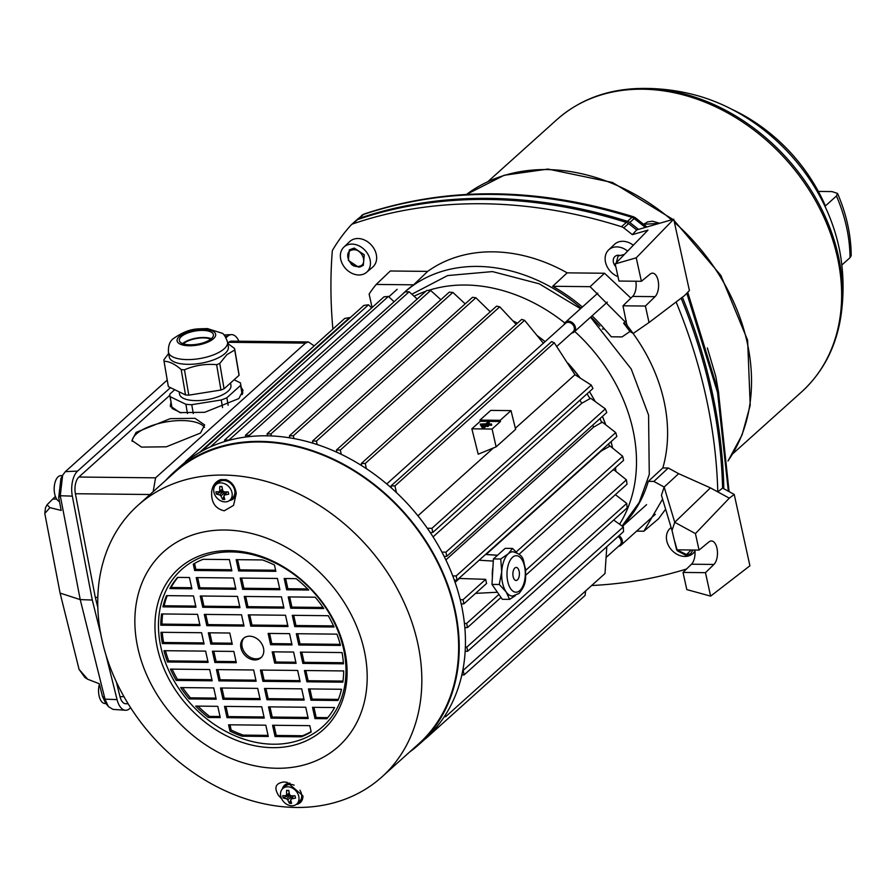 <?xml version="1.0" encoding="UTF-8"?>
<svg xmlns="http://www.w3.org/2000/svg" width="896" height="896" viewBox="0 0 896 896"><rect width="100%" height="100%" fill="white"/><g stroke="black" fill="none" stroke-linecap="round" stroke-linejoin="round"><path stroke-width="1.34" d="M616.034 263.67L618.094 256.032L624.4 254.43M622.843 256.032L616.37 262.696M211.478 338.576A17.27 6.698 170.3 0 1 192.83 344.736A17.27 6.698 170.3 0 1 179.334 340.502A17.27 6.698 170.3 0 1 181.261 336.616A17.27 6.698 170.3 0 1 199.92 330.467A17.27 6.698 170.3 0 1 213.405 334.701A17.27 6.698 170.3 0 1 211.478 338.576M168.426 352.106L169.232 356.843A29.982 11.614 -9.7 0 0 192.64 364.213A29.982 11.614 -9.7 0 0 225.008 353.517A29.982 11.614 -9.7 0 0 228.346 346.786L227.539 342.048A29.982 11.614 170.3 0 1 224.202 348.779A29.982 11.614 170.3 0 1 191.834 359.475A29.982 11.614 170.3 0 1 168.426 352.106C168.134 345.363 169.971 340.738 173.914 338.218C190.042 327.365 197.21 329.134 207.379 328.574L222.085 333.222C223.664 333.547 225.478 336.493 227.539 342.048M234.73 349.978L226.89 354.659L219.755 363.44L224.067 388.797L239.042 375.334A35.851 13.888 -9.7 0 0 238.974 374.237L234.662 348.88A35.851 13.888 170.3 0 1 234.73 349.978L239.042 375.334M227.786 343.47L234.584 348.533A35.851 13.888 170.3 0 1 234.662 348.88M182.627 343.594A17.27 6.698 170.3 0 1 211.322 338.71M168.235 385.918A35.851 13.888 -9.7 0 0 168.28 386.266A35.851 13.888 -9.7 0 0 168.358 386.624L185.528 394.946A35.851 13.888 -9.7 0 0 188.787 395.158L220.942 390.029A35.851 13.888 -9.7 0 0 224.067 388.797M185.528 394.946L181.205 369.589C175.056 364.123 169.333 361.346 164.035 361.256A35.851 13.888 170.3 0 1 163.968 360.909A35.851 13.888 170.3 0 1 163.89 359.811L168.65 353.438M220.942 390.029L216.63 364.672C205.498 363.664 194.779 365.378 184.475 369.802L188.787 395.158M164.035 361.256L168.358 386.624M184.475 369.802A35.851 13.888 170.3 0 1 181.205 369.589M219.755 363.44A35.851 13.888 170.3 0 1 216.63 364.672M517.451 579.891A6.518 3.27 -89.4 0 1 515.984 580.474A6.518 3.27 -89.4 0 1 512.926 575.221A6.518 3.27 -89.4 0 1 514.842 568.019A6.518 3.27 -89.4 0 1 516.118 567.448A6.518 3.27 -89.4 0 1 519.344 572.499A6.518 3.27 -89.4 0 1 517.451 579.891M500.73 559.014L508.323 553.75A22.165 11.122 -89.4 0 1 512.994 551.757C525.526 555.453 522.749 561.008 525.571 569.061C525.403 578.402 527.184 583.598 519.03 593.454L512.534 596.086A22.165 11.122 -89.4 0 1 506.162 591.954L499.274 584.483L491.971 584.405L502.286 599.301L509.6 599.379L506.162 591.954A22.165 11.122 -89.4 0 1 501.715 571.782L500.73 559.014L493.416 558.936L491.971 584.405M499.274 584.483L501.715 571.782A22.165 11.122 -89.4 0 1 508.323 553.75L512.501 548.43L505.187 548.352L493.416 558.936M512.501 548.43L516.813 552.686M515.323 595.65L509.6 599.379M179.155 391.854L179.536 394.106A26.074 10.102 -9.7 0 0 199.886 400.512A26.074 10.102 -9.7 0 0 228.043 391.216A26.074 10.102 -9.7 0 0 230.944 385.358L230.541 382.984M210.784 339.147A16.296 6.317 -9.7 0 0 183.333 343.784A16.296 6.317 -9.7 0 0 183.277 343.829M174.72 389.704L169.87 394.061A35.851 13.888 -9.7 0 0 169.893 395.752A35.851 13.888 -9.7 0 0 170.128 396.659L185.886 404.298A35.851 13.888 -9.7 0 0 191.766 404.678L221.256 399.974A35.851 13.888 -9.7 0 0 226.867 397.757L240.61 385.403A35.851 13.888 -9.7 0 0 240.587 383.723A35.851 13.888 -9.7 0 0 240.352 382.816L234.102 379.781M240.61 385.403L242.178 394.621M226.867 397.757L228.144 405.25M221.256 399.974L222.544 407.579M191.766 404.678L193.267 413.526M185.886 404.298L187.454 413.526M170.128 396.659L172.144 408.509L181.093 412.843M169.893 395.752L171.909 407.602A35.851 13.888 -9.7 0 0 172.144 408.509M354.234 248.091L364.269 254.766L363.294 265.35L360.091 266.93L358.411 267.086L348.376 260.422L349.35 249.827L354.234 248.091M359.016 266.302C368.771 264.891 361.782 247.52 352.43 249.95C342.664 251.395 349.698 268.755 359.016 266.302M615.81 471.307L615.541 467.566M612.618 448.101L611.094 441.638M574.717 331.43A157.226 123.558 48.1 0 1 632.912 429.621A157.226 123.558 48.1 0 1 619.573 524.205M605.808 424.838L602.437 416.416A156.453 122.954 -131.9 0 1 605.786 424.816M595.202 401.486L589.49 391.63M580.138 377.91L568.12 363.283M545.126 341.622L537.544 335.843M512.893 320.813A156.453 122.954 -131.9 0 1 517.44 323.198L512.859 320.779M490.683 311.427L489.418 311.002A156.453 122.954 -131.9 0 1 490.672 311.438M414.053 296.218A157.226 123.558 48.1 0 1 425.779 291.301M428.355 290.438A157.226 123.558 48.1 0 1 564.782 322.963M590.554 317.206L631.221 369.006L648.57 415.061L649.275 474.499L639.195 502.477L622.093 525.997M411.846 294.213L447.619 275.565L492.453 271.589L539.246 283.819L580.53 308.683M615.787 266.638A7.818 6.149 48.1 0 1 614.947 256.502A7.818 6.149 48.1 0 1 618.61 255.203A7.818 6.149 48.1 0 1 619.002 255.214M358.792 274.982A16.946 13.317 48.1 0 1 342.586 264.309A16.946 13.317 48.1 0 1 343.862 247.139A16.946 13.317 48.1 0 1 352.005 244.115A16.946 13.317 48.1 0 1 368.402 255.114A16.946 13.317 48.1 0 1 366.509 272.35A16.946 13.317 48.1 0 1 358.792 274.982M366.509 272.35L372.658 267.131A17.181 13.496 -131.9 0 0 374.573 249.67A17.181 13.496 -131.9 0 0 357.963 238.515A17.181 13.496 -131.9 0 0 349.698 241.584L343.862 247.139M617.994 276.64A16.946 13.317 48.1 0 1 606.11 264.275A16.946 13.317 48.1 0 1 608.63 249.917A16.946 13.317 48.1 0 1 616.784 246.893A16.946 13.317 48.1 0 1 627.637 251.093M633.326 245.235A17.181 13.496 -131.9 0 0 622.731 241.293A17.181 13.496 -131.9 0 0 614.477 244.362L608.63 249.917M694.96 550.883A16.946 13.317 48.1 0 1 692.552 553.806A16.946 13.317 48.1 0 1 677.622 554.602A16.946 13.317 48.1 0 1 666.781 540.859A16.946 13.317 48.1 0 1 669.906 528.606A16.946 13.317 48.1 0 1 671.149 527.587M676.11 301.974A521.506 409.83 48.1 0 1 706.003 396.794A521.506 409.83 48.1 0 1 717.774 491.882L729.299 498.165L695.43 533.59L699.059 550.077L708.96 541.901A12.387 6.216 -89.4 0 1 711.39 540.949A12.387 6.216 -89.4 0 1 716.968 548.206A12.387 6.216 -89.4 0 1 713.922 564.446L705.466 572.667L710.629 596.142L686.795 589.579L683.021 572.432L691.477 564.211A12.387 6.216 90.6 0 0 694.87 550.043M681.117 298.178A521.506 409.83 48.1 0 1 710.808 392.482A521.506 409.83 48.1 0 1 722.59 488.085L734.227 494.435L749.907 565.779L710.629 596.142M354.435 266.168A7.818 6.149 48.1 0 1 351.165 264.006M332.886 329.078A521.506 409.83 48.1 0 1 332.226 251.765A6.518 5.118 48.1 0 1 332.853 249.693A243.018 190.982 48.1 0 1 351.042 225.042A6.518 5.118 48.1 0 1 351.333 224.739L356.126 220.438A6.518 5.118 -131.9 0 1 357.56 219.598A521.506 409.83 48.1 0 1 626.315 222.421A6.518 5.118 -131.9 0 1 628.544 223.586A243.018 190.982 48.1 0 1 636.642 229.936L673.714 219.206L689.405 290.55L684.723 295.445L649.029 322.526L645.4 306.04L655.043 296.654A12.387 6.216 90.6 0 0 658.47 282.766A12.387 6.216 90.6 0 0 652.523 273.157A12.387 6.216 90.6 0 0 650.093 274.12L641.402 281.288L636.238 257.824L673.714 219.206M636.642 229.936L632.341 234.662L647.987 230.126L615.194 263.917L636.238 257.824M351.333 224.739A6.518 5.118 48.1 0 1 352.766 223.91A521.506 409.83 48.1 0 1 621.51 226.722A6.518 5.118 48.1 0 1 623.739 227.898A243.018 190.982 48.1 0 1 632.341 234.662M686.582 568.971A521.506 409.83 48.1 0 1 591.629 585.525M734.227 494.435L729.299 498.165M722.59 488.085L717.774 491.882L710.427 487.872L674.733 522.301L672.022 530.477L676.626 549.842L699.059 550.077M630.874 298.11L604.554 273.246L567.179 272.854A157.102 123.458 -131.9 0 0 427.683 271.387L390.298 270.995L376.208 284.435A182.526 143.438 -131.9 0 0 369.118 294.045L372.086 307.552M662.592 499.117L643.854 531.216L658.538 518.784L665.627 509.208M615.194 263.917L618.957 281.053L641.402 281.288M655.043 296.654L632.61 296.419A12.387 6.216 90.6 0 0 635.846 281.232M632.61 296.419L622.966 305.805L645.4 306.04M649.029 322.526L633.203 333.435L626.886 325.17L622.966 305.805M683.021 572.432L705.466 572.667M695.43 533.59L674.733 522.301L664.16 487.043L661.438 495.264L672.022 530.477M710.427 487.872L678.642 473.659L668.259 468.003L662.838 467.936A156.453 122.954 -131.9 0 0 632.957 333.29M643.854 531.216L636.619 531.138M627.155 324.878L623.594 323.165L629.955 331.475L622.082 336.907L611.251 336.784A156.453 122.954 -131.9 0 0 604.408 328.91L602.37 329.09M625.106 522.794A156.453 122.954 -131.9 0 0 648.301 481.365L662.838 467.936M599.782 326.166A156.453 122.954 -131.9 0 0 590.856 316.926M581.157 308.123A156.453 122.954 -131.9 0 0 402.058 294.571L403.222 293.462A156.498 122.987 48.1 0 1 413.616 284.827L427.683 271.387M567.179 272.854L552.675 286.283A156.498 122.987 48.1 0 1 582.378 307.014M592.088 315.829A156.498 122.987 48.1 0 1 604.408 328.91M413.616 284.827L376.208 284.435M552.675 286.283L590.094 286.675L604.554 273.246M590.094 286.675L625.218 321.955L626.293 320.925M623.594 323.165L625.218 321.955M629.955 331.475L633.203 333.435M678.642 473.659L664.16 487.043L653.856 481.432L668.259 468.003M648.301 481.365L653.856 481.432M637.414 88.536A182.358 143.315 48.1 0 1 637.426 88.536A182.358 143.315 48.1 0 1 838.398 256.155A182.358 143.315 48.1 0 1 841.064 315.157L841.064 315.157C836.416 346.494 823.211 372.12 801.472 392.022L801.472 392.022A183.053 143.853 -131.9 0 0 837.469 257.533A183.053 143.853 -131.9 0 0 642.477 89.197A183.053 143.853 -131.9 0 0 556.774 119.717L488.006 181.518M637.493 88.536A198.688 198.688 0 0 1 693.605 94.618A170.386 133.896 48.1 0 1 838.768 246.4A170.386 133.896 48.1 0 1 841.008 258.642A198.688 198.688 0 0 1 841.075 315.067M841.826 265.037L850.035 257.667L851.2 255.662C851.032 234.808 846.474 214.066 837.525 193.435L832.003 191.576L818.362 191.43M850.035 257.667C849.845 237.149 845.32 216.586 836.472 195.989L825.406 205.923A154.37 121.307 -131.9 0 0 731.55 109.166M836.472 195.989L837.525 193.435M645.355 227.416L634.178 218.523L635.454 217.806L646.934 226.957M356.731 219.99A243.018 190.982 48.1 0 1 357.034 219.643A6.518 5.118 48.1 0 1 357.336 219.352A6.518 5.118 48.1 0 1 358.758 218.523L364.011 214.054C447.754 186.178 537.578 187.085 633.483 216.787L631.949 217.347C536.054 187.701 446.477 186.771 363.205 214.536A6.518 5.118 -131.9 0 0 361.771 215.365L361.771 215.365A6.518 5.118 -131.9 0 0 361.48 215.656M682.371 297.226A521.506 409.83 48.1 0 1 723.822 488.757M358.758 218.523A521.506 409.83 48.1 0 1 627.514 221.334A6.518 5.118 48.1 0 1 629.742 222.51A243.018 190.982 48.1 0 1 638.501 229.398M296.318 807.464A182.526 143.438 48.1 0 1 120.758 690.771A182.526 143.438 48.1 0 1 137.782 505.501A182.526 143.438 48.1 0 1 223.238 475.07A182.526 143.438 48.1 0 1 398.81 591.763A182.526 143.438 48.1 0 1 381.786 777.034A182.526 143.438 48.1 0 1 296.318 807.464M381.786 777.034L418.6 743.949A182.526 143.438 -131.9 0 0 435.624 558.678A182.526 143.438 -131.9 0 0 260.064 441.986A182.526 143.438 -131.9 0 0 174.597 472.416L137.782 505.501M277.211 768.275A130.838 102.827 48.1 0 1 137.838 647.954A130.838 102.827 48.1 0 1 224.829 530.006A130.838 102.827 48.1 0 1 364.213 650.328A130.838 102.827 48.1 0 1 277.211 768.275M224.28 510.798C215.219 508.726 211.03 502.286 211.691 491.478C212.621 485.363 215.645 481.41 220.752 479.618A178.237 140.067 -131.9 0 1 223.373 479.629A178.237 140.067 -131.9 0 1 226.005 479.674C231.28 481.566 234.595 485.587 235.95 491.736L236.242 493.606L233.565 505.366L224.28 510.798M281.702 798.896L278.51 795.379C273.773 787.662 275.576 783.194 283.898 781.973L287.123 782.342L302.77 795.637L302.994 796.902L297.36 804.216A178.237 140.067 48.1 0 1 296.542 804.227M165.57 480.525A183.176 143.954 48.1 0 1 174.16 471.934A183.176 143.954 48.1 0 1 259.93 441.392A183.176 143.954 48.1 0 1 436.117 558.499A183.176 143.954 48.1 0 1 419.037 744.43A183.176 143.954 48.1 0 1 409.573 752.058M419.037 744.43L425.253 738.842A183.176 143.954 -131.9 0 0 442.344 552.91A183.176 143.954 -131.9 0 0 266.146 435.803A183.176 143.954 -131.9 0 0 180.387 466.346L174.16 471.934M282.341 788.995A11.738 9.218 48.1 0 1 290.002 783.182M236.062 492.33A11.738 9.218 48.1 0 1 229.421 500.562M282.789 788.536A10.427 8.198 48.1 0 1 287.683 786.8A10.427 8.198 48.1 0 1 297.707 793.464A10.427 8.198 48.1 0 1 296.733 804.059A10.427 8.198 48.1 0 1 291.85 805.795A10.427 8.198 48.1 0 1 281.826 799.12A10.427 8.198 48.1 0 1 282.789 788.536L285.488 786.117A10.427 8.198 48.1 0 1 290.371 784.37A10.427 8.198 48.1 0 1 294.123 785.187M229.365 550.614A108.214 85.042 48.1 0 1 344.635 650.115A108.214 85.042 48.1 0 1 272.686 747.667A108.214 85.042 48.1 0 1 157.416 648.155A108.214 85.042 48.1 0 1 229.365 550.614M231.078 551.902A105.605 82.992 48.1 0 1 343.582 649.018A105.605 82.992 48.1 0 1 273.358 744.218A105.605 82.992 48.1 0 1 160.866 647.102A105.605 82.992 48.1 0 1 231.078 551.902M556.83 346.382L573.149 331.722A5.69 4.469 -131.9 0 0 574.258 327.544A5.69 4.469 -131.9 0 0 568.21 322.325A5.69 4.469 -131.9 0 0 565.544 323.266L386.736 483.952M288.792 790.395A21.739 1.736 -176.7 0 0 287.683 790.384A21.739 1.736 -176.7 0 0 286.608 790.373A22.165 11.85 98.4 0 0 286.619 794.618L285.835 795.682A22.165 5.477 166 0 1 282.71 795.659A21.739 17.987 112.5 0 0 283.214 797.955A22.165 10.438 -10.7 0 0 286.53 798.806L287.784 799.882A22.165 13.25 87.6 0 0 289.464 803.342L291.637 803.365A22.165 8.814 -86.7 0 1 290.741 799.915L291.525 798.851A22.165 8.512 -19.9 0 0 295.534 798.078A21.739 0.896 -101.5 0 1 295.03 795.794A22.165 7.403 174.9 0 1 290.842 795.738L289.587 794.651A22.165 10.214 -96.9 0 1 288.792 790.395M290.741 799.915L293.082 796.869M215.981 484.635L218.68 482.216A10.427 8.198 48.1 0 1 223.563 480.469A10.427 8.198 48.1 0 1 233.587 487.144A10.427 8.198 48.1 0 1 232.624 497.728L229.925 500.158A10.427 8.198 48.1 0 1 225.042 501.894A10.427 8.198 48.1 0 1 215.006 495.219A10.427 8.198 48.1 0 1 215.981 484.635A10.427 8.198 48.1 0 1 220.864 482.899A10.427 8.198 48.1 0 1 230.888 489.563A10.427 8.198 48.1 0 1 229.925 500.158M571.659 333.054A6.518 5.118 -131.9 0 0 574.09 332.002A6.518 5.118 -131.9 0 0 575.366 327.208A6.518 5.118 -131.9 0 0 568.422 321.216A6.518 5.118 -131.9 0 0 565.376 322.302A6.518 5.118 -131.9 0 0 564.066 324.598M249.614 636.194A13.037 10.248 48.1 0 1 262.158 644.526A13.037 10.248 48.1 0 1 260.938 657.754A13.037 10.248 48.1 0 1 254.834 659.938A13.037 10.248 48.1 0 1 242.29 651.594A13.037 10.248 48.1 0 1 243.51 638.366A13.037 10.248 48.1 0 1 249.614 636.194M244.138 637.851A13.037 10.248 -131.9 0 0 243.734 650.966A13.037 10.248 -131.9 0 0 256.032 658.851A13.037 10.248 -131.9 0 0 261.509 657.194M221.973 486.494A21.739 1.736 -176.7 0 0 220.864 486.483A21.739 1.736 -176.7 0 0 219.789 486.472A22.165 11.85 98.4 0 0 219.811 490.717L219.027 491.781A22.165 5.477 166 0 1 215.891 491.758A21.739 17.987 112.5 0 0 216.395 494.054A22.165 10.438 -10.7 0 0 219.71 494.906L220.965 495.981A22.165 13.25 87.6 0 0 222.645 499.442L224.818 499.464A22.165 8.814 -86.7 0 1 223.933 496.014L224.717 494.95A22.165 8.512 -19.9 0 0 228.715 494.178A21.739 0.896 -101.5 0 1 228.211 491.893A22.165 7.403 174.9 0 1 224.022 491.837L222.768 490.75A22.165 10.214 -96.9 0 1 221.973 486.494M223.933 496.014L227.046 491.904M271.41 435.949L270.995 433.922L430.64 290.461L426.754 290.427L267.109 433.888L267.344 435.826M430.64 290.461L440.854 299.712M491.624 425.074L488.107 425.342M481.04 425.275L480.48 424.088L491.389 424.032L486.371 423.819L489.014 421.445L489.272 422.632L487.939 423.83M484.848 427.403L482.182 427.448M482.238 427.683L482.339 426.171L484.658 426.272L484.366 427.706M488.23 426.238L484.714 426.507M481.79 426.485L481.029 425.208L481.589 424.962L487.85 425.029L487.749 426.541M200.491 433.048L166.309 446.802L141.546 447.104L131.936 440.462L136.114 432.376L170.307 418.634L195.07 418.331L204.68 424.973L200.491 433.048M204.512 427.437A37.162 14.403 -9.7 0 0 173.298 420.963A37.162 14.403 -9.7 0 0 136.382 433.966A37.162 14.403 -9.7 0 0 132.171 441.336M241.192 387.274L243.062 390.488L238.874 398.563L204.691 412.306L179.928 412.608L170.307 405.966L170.99 402.214M171.282 403.872A37.162 14.403 -9.7 0 0 170.542 406.84M62.429 475.664L60.861 475.642A13.037 6.541 90.6 0 0 58.117 476.806A13.037 6.541 90.6 0 0 54.79 483.381A13.037 6.541 90.6 0 0 54.678 493.864A13.037 6.541 90.6 0 0 59.483 501.525M99.411 684.208A13.037 6.541 90.6 0 0 99.165 685.182A13.037 6.541 90.6 0 0 99.053 695.677A13.037 6.541 90.6 0 0 104.955 703.528L105.93 703.539M302.882 796.141A11.738 9.218 48.1 0 1 297.36 804.216M299.925 790.194A10.427 8.198 48.1 0 1 299.432 801.629L296.733 804.059M215.522 485.094A11.738 9.218 48.1 0 1 220.752 479.618M606.178 557.379L620.021 544.936A5.69 4.469 -131.9 0 0 618.117 536.502M289.229 793.005L285.835 795.682M284.189 578.514L296.072 578.648A102.995 80.942 48.1 0 1 308.739 590.027L286.675 589.792L284.189 578.514M288.243 596.915L315.246 597.206A102.995 80.942 48.1 0 1 323.77 608.541L290.718 608.194L288.243 596.915M292.286 615.317L328.227 615.698A102.995 80.942 48.1 0 1 334.018 627.01L294.762 626.595L292.286 615.317M296.33 633.718L336.941 634.144A102.995 80.942 48.1 0 1 340.48 645.434L298.805 644.997L296.33 633.718M302.859 663.398L300.373 652.12L342.037 652.557A102.995 80.942 48.1 0 1 343.459 663.824L302.859 663.398L304.058 662.323L343.381 662.726M306.902 681.8L304.416 670.522L343.672 670.936A102.995 80.942 48.1 0 1 342.843 682.17L306.902 681.8L308.101 680.725L342.989 681.083M310.946 700.202L308.47 688.923L341.522 689.27A102.995 80.942 48.1 0 1 337.949 700.482L310.946 700.202L312.144 699.115L338.386 699.395M314.989 718.603L312.514 707.325L334.578 707.549A102.995 80.942 48.1 0 1 326.872 718.726L314.989 718.603L316.187 717.517L327.779 717.64M238.638 570.931L236.163 559.653L262.416 559.933A102.995 80.942 48.1 0 1 274.467 565.006L275.856 571.323L238.638 570.931L239.837 569.856L275.621 570.237M277.424 578.446L279.91 589.725L242.682 589.333L240.206 578.054L277.424 578.446M281.467 596.848L283.954 608.126L246.736 607.734L244.25 596.456L281.467 596.848M285.522 615.25L287.997 626.528L250.779 626.136L248.293 614.858L285.522 615.25M270.614 644.706L268.128 633.427L289.565 633.651L292.04 644.93L270.614 644.706L271.813 643.619L291.805 643.832M272.182 651.829L293.608 652.053L296.083 663.331L274.658 663.096L272.182 651.829M300.138 681.722L262.909 681.341L260.434 670.062L297.651 670.443L300.138 681.722M304.181 700.123L266.963 699.731L264.477 688.464L301.694 688.845L304.181 700.123M308.224 718.525L271.006 718.133L268.531 706.854L305.749 707.246L308.224 718.525M309.792 725.648L311.181 731.965A102.995 80.942 48.1 0 1 301.314 736.814L275.05 736.534L272.574 725.256L309.792 725.648M203.134 559.306L229.398 559.586L231.874 570.864L194.656 570.472L193.267 564.155A102.995 80.942 48.1 0 1 203.134 559.306M196.224 577.595L233.442 577.987L235.917 589.266L198.699 588.874L196.224 577.595M200.267 595.997L237.485 596.389L239.96 607.667L202.742 607.275L200.267 595.997M204.31 614.398L241.528 614.79L244.014 626.069L206.797 625.677L204.31 614.398M229.79 633.024L232.266 644.302L210.84 644.078L208.354 632.8L229.79 633.024M233.834 651.426L236.309 662.704L214.883 662.48L212.408 651.202L233.834 651.426M218.926 680.87L216.451 669.592L253.669 669.984L256.144 681.262L218.926 680.87L220.125 679.795L255.909 680.176M222.97 699.272L220.494 687.994L257.712 688.386L260.187 699.664L222.97 699.272L224.168 698.197L259.952 698.578M227.024 717.674L224.538 706.395L261.755 706.787L264.242 718.066L227.024 717.674L228.222 716.598L263.995 716.968M265.81 725.189L268.285 736.467L242.021 736.187A102.995 80.942 48.1 0 1 229.97 731.114L228.581 724.797L265.81 725.189M169.859 588.571A102.995 80.942 48.1 0 1 177.576 577.405L189.459 577.528L191.934 588.806L169.859 588.571L171.058 587.496L191.688 587.709M162.926 606.861A102.995 80.942 48.1 0 1 166.488 595.638L193.502 595.93L195.978 607.208L162.926 606.861L164.125 605.774L195.742 606.11M160.776 625.195A102.995 80.942 48.1 0 1 161.594 613.95L197.546 614.331L200.021 625.598L160.776 625.195L161.974 624.109L199.786 624.512M162.4 643.563A102.995 80.942 48.1 0 1 160.978 632.296L201.589 632.722L204.075 644L162.4 643.563L163.598 642.488L203.829 642.914M208.118 662.402L167.507 661.976A102.995 80.942 48.1 0 1 163.968 650.686L205.632 651.123L208.118 662.402M212.162 680.803L176.221 680.422A102.995 80.942 48.1 0 1 170.43 669.11L209.686 669.525L212.162 680.803M216.205 699.205L189.202 698.925A102.995 80.942 48.1 0 1 180.667 687.579L213.73 687.926L216.205 699.205M220.248 717.606L208.365 717.483A102.995 80.942 48.1 0 1 195.698 706.093L217.773 706.328L220.248 717.606M618.542 546.269A6.518 5.118 -131.9 0 0 620.962 545.216A6.518 5.118 -131.9 0 0 619.013 535.696M366.374 468.686L365.266 463.478L361.379 463.434L361.67 465.651M396.435 492.598L394.957 485.923L391.07 485.89L391.362 487.95M445.346 715.075L445.693 716.677L444.315 716.666M289.464 803.342L290.774 800.072M291.379 798.582L290.998 796.846L287.784 799.882M286.53 798.806L289.744 795.76L288.266 795.603L283.214 797.955M288.848 790.787L286.608 790.373M285.634 578.536L287.874 588.717L286.675 589.792M287.874 588.717L307.653 588.93M289.677 596.938L291.917 607.118L290.718 608.194M291.917 607.118L323.03 607.443M293.72 615.339L295.96 625.52L294.762 626.595M295.96 625.52L333.514 625.912M297.774 633.73L300.003 643.922L298.805 644.997M300.003 643.922L340.189 644.336M301.818 652.131L304.058 662.323M305.861 670.533L308.101 680.725M309.904 688.934L312.144 699.115M313.947 707.336L316.187 717.517M237.597 559.675L239.837 569.856M242.682 589.333L243.891 588.258L279.664 588.627M241.651 578.077L243.891 588.258M246.736 607.734L247.934 606.659L283.707 607.029M245.694 596.467L247.934 606.659M250.779 626.136L251.978 625.061L287.762 625.43M249.738 614.869L251.978 625.061M269.573 633.438L271.813 643.619M273.616 651.84L275.856 662.021L274.658 663.096M275.856 662.021L295.848 662.234M261.878 670.074L264.118 680.254L262.909 681.341M264.118 680.254L299.891 680.635M265.922 688.475L268.162 698.656L266.963 699.731M268.162 698.656L303.934 699.037M269.965 706.877L272.205 717.058L271.006 718.133M272.205 717.058L307.989 717.438M301.314 736.814L302.512 735.739A102.995 80.942 -131.9 0 0 311.102 731.629M274.008 725.278L276.248 735.459L275.05 736.534M276.248 735.459L302.512 735.739M194.544 563.416L195.854 569.397L194.656 570.472M195.854 569.397L231.638 569.766M197.658 577.606L199.898 587.798L198.699 588.874M199.898 587.798L235.682 588.168M201.701 596.008L203.941 606.2L202.742 607.275M203.941 606.2L239.725 606.57M205.755 614.41L207.995 624.602L206.797 625.677M207.995 624.602L243.768 624.971M210.84 644.078L212.038 642.992L232.03 643.205M209.798 632.811L212.038 642.992M214.883 662.48L216.082 661.394L236.074 661.606M213.842 651.213L216.082 661.394M217.885 669.614L220.125 679.795M221.939 688.016L224.168 698.197M225.982 706.418L228.222 716.598M242.021 736.187L243.219 735.112L268.038 735.37M230.026 724.808L231.179 730.038L229.97 731.114M231.179 730.038A102.995 80.942 -131.9 0 0 243.219 735.112M177.867 577.405A102.995 80.942 -131.9 0 0 171.058 587.496M167.261 595.65A102.995 80.942 -131.9 0 0 164.125 605.774M162.658 613.962A102.995 80.942 -131.9 0 0 161.974 624.109M162.266 632.318A102.995 80.942 -131.9 0 0 163.598 642.488M165.458 650.709A102.995 80.942 -131.9 0 0 168.706 660.901L167.507 661.976M168.706 660.901L207.872 661.315M172.122 669.133A102.995 80.942 -131.9 0 0 177.419 679.347L176.221 680.422M177.419 679.347L211.926 679.706M182.616 687.602A102.995 80.942 -131.9 0 0 190.4 697.838L189.202 698.925M190.4 697.838L215.97 698.107M197.994 706.115A102.995 80.942 -131.9 0 0 209.574 716.397L208.365 717.483M209.574 716.397L220.013 716.509M222.41 489.104L219.027 491.781M97.798 607.421L95.29 597.352L97.787 597.374M123.984 696.696L119.997 696.651L116.312 681.8M169.837 395.304L78.893 477.03A13.037 6.541 90.6 0 0 75.387 493.73L95.29 597.352M199.539 452.446L349.608 317.598L344.747 318.427L185.438 461.586M210.325 446.936L368.502 304.797L363.888 305.402L204.523 448.616L204.658 449.658M368.502 304.797L371.672 307.922M228.547 440.451L388.405 296.419L384.037 296.811L224.594 440.093L224.773 441.538M388.405 296.419L394.094 301.739M249.614 436.565L249.368 435.333L409.136 291.76L405.014 291.939L245.482 435.299L245.694 437.024M409.136 291.76L417.166 299.04M289.722 437.842L289.464 435.758L449.243 292.174L452.883 292.432L293.35 435.792L293.91 438.57M465.192 303.856L452.883 292.432M312.838 443.195L312.558 441.011L472.483 297.304L475.888 297.774L316.456 441.056L317.173 444.562M490.246 311.819L475.888 297.774M336.762 452.234L336.482 449.994L496.574 306.141L499.733 306.824L340.368 450.038L341.264 454.339M516.141 324.363L499.733 306.824M361.379 463.434L521.662 319.402L524.586 320.309L365.266 463.478M543.435 343.347L524.586 320.309M479.942 420.101L500.203 420.314L511 410.614L490.739 410.402L479.942 420.101L480.256 421.288L471.856 428.826L492.094 429.038L500.483 421.501L489.059 421.378M511 410.614L515.626 429.341L496.115 446.869L478.206 454.194L471.856 428.826M417.928 515.816L493.427 447.966M515.357 428.266L574.963 374.707L554.254 342.776L394.957 485.923M391.07 485.89L551.611 341.611L554.254 342.776M430.27 532.605L432.824 532.414L592.928 388.539L591.293 385.112L574.963 374.707M433.059 536.894L581.75 403.278A153.171 120.378 -131.9 0 0 579.914 400.232M581.75 403.278L590.666 398.25L605.371 408.878L445.928 552.16L441.918 552.115M444.158 556.45L446.835 556.248L606.76 412.53L605.371 408.878M445.861 559.91L593.578 427.168A153.171 120.378 -131.9 0 0 592.738 425.13M593.578 427.168L602.314 422.128L615.709 432.589L456.187 575.949L452.76 575.915M486.136 554.445L601.283 450.968A153.171 120.378 -131.9 0 0 601.182 450.554M455.09 582.344L459.39 578.469L485.71 579.342L463.042 599.704L460.219 599.682M454.362 580.261L457.083 580.037L616.862 436.464L615.709 432.589M461.227 604.016L463.949 603.803L486.606 583.43A18.659 9.363 -89.4 0 1 485.71 579.342M464.442 623.414L466.626 623.437L498.915 594.418M525.694 570.349L626.405 479.853L613.76 469.661L611.71 471.016M626.405 479.853L627.054 484.165L525.806 575.154M500.998 597.442L467.522 627.525L464.867 627.738M465.382 647.114L466.816 647.125L626.741 503.406L615.384 494.648M626.741 503.406L627.144 507.942L467.712 651.213L465.181 651.414M462.728 670.768L623.358 526.904L613.67 520.05M606.816 546.661L604.99 573.53L445.693 716.677M585.626 590.923L585.077 595.448L425.757 738.606M289.744 795.76L290.998 796.846M288.008 794.45L288.266 795.603M222.645 499.442L223.955 496.171M224.56 494.682L224.179 492.946L220.965 495.981M219.71 494.906L222.925 491.859L221.446 491.702L216.395 494.054M222.029 486.886L219.789 486.472M119.997 696.651A13.037 6.541 90.6 0 0 125.731 703.741L128.15 703.774M314.182 345.89L308.437 341.947L231.56 341.141A13.037 6.541 90.6 0 0 228.816 342.306L227.752 343.258M226.005 337.714L227.506 336.37A19.555 9.811 -89.4 0 1 231.325 334.622A19.555 9.811 -89.4 0 1 238.874 341.219M100.744 634.01L92.288 600.04L72.33 496.138A19.555 9.811 -89.4 0 1 77.582 471.094L170.453 387.643M130.648 707.739L129.786 708.512A19.555 9.811 -89.4 0 1 125.362 710.248A19.555 9.811 -89.4 0 1 117.062 699.619L106.053 655.368M153.16 491.68L155.579 477.837L78.893 477.03M308.437 341.947L305.502 343.112L155.579 477.837M206.685 448.638L204.523 448.616M228.48 440.126L224.594 440.093M249.368 435.333L245.482 435.299M267.109 433.888L270.995 433.922M289.464 435.758L293.35 435.792M312.558 441.011L316.456 441.056M336.482 449.994L340.368 450.038M488.443 421.366L480.256 421.288M496.115 446.869L492.094 429.038M591.293 385.112L431.928 528.315L427.291 528.259M432.824 532.414L431.928 528.315M590.061 398.787A156.453 122.954 -131.9 0 0 587.07 393.803M446.835 556.248L445.928 552.16M601.72 422.666A156.453 122.954 -131.9 0 0 600.018 418.589M457.083 580.037L456.187 575.949M601.283 450.968L609.336 446.466A156.453 122.954 -131.9 0 0 608.675 443.811M609.336 446.466L609.941 445.928L622.686 456.254L516.163 551.981M497.448 555.307L485.531 554.478M493.293 561.075L479.136 560.224M492.946 567.291A18.256 9.15 90.6 0 0 492.397 576.89M463.949 603.803L463.042 599.704M519.109 554.232L623.582 460.342L622.686 456.254M466.626 623.437L467.522 627.525M466.816 647.125L467.712 651.213M463.243 670.779L464.15 674.867L623.504 531.664L623.358 526.904M464.15 674.867L461.832 675.035M222.925 491.859L224.179 492.946M226.274 492.968L227.058 491.904M221.2 490.549L221.446 491.702M615.787 471.296A156.453 122.954 -131.9 0 0 615.518 467.589M612.595 448.078A156.453 122.954 -131.9 0 0 611.083 441.661M595.168 401.464A156.453 122.954 -131.9 0 0 589.467 391.653M580.093 377.888A156.453 122.954 -131.9 0 0 568.176 363.373M545.115 341.634A156.453 122.954 -131.9 0 0 537.578 335.899M167.227 380.072L65.33 471.643L62.653 475.238L60.278 495.734L80.226 599.603L92.288 600.04M62.653 475.238L60.917 478.52L58.71 497.526L61.197 510.44L49.93 507.618L44.8 513.509L60.088 593.096L80.226 599.603L105 699.149L108.394 706.597L112.974 709.374L125.362 710.248M500.203 420.314L500.483 421.501M480.48 424.088L485.699 423.808L489.014 421.445M481.97 426.496L484.098 426.518M481.23 425.286L487.491 425.354M242.883 392.941A37.162 14.403 -9.7 0 0 241.965 391.843M44.8 513.509L45.461 507.819L47.074 504.762L55.395 496.406M58.71 497.526L60.278 495.734L72.33 496.138M60.088 593.096L79.072 669.368L87.662 679.235L99.299 683.76L102.379 696.147L105 699.149L117.062 699.619M102.379 696.147L105.538 703.046L108.394 706.597M87.662 679.235L84.93 677.522L79.072 669.368M47.074 504.762L49.93 507.618M692.899 550.021L690.827 553.594L685.944 555.341L677.342 550.816L674.822 541.654M675.214 543.458L676.469 549.147M676.906 549.853L686.56 554.557L691.174 549.998M659.389 223.362L643.686 224.269M179.267 336.493A19.555 7.582 170.3 0 1 205.363 329.515A19.555 7.582 170.3 0 1 213.472 338.71A19.555 7.582 170.3 0 1 187.376 345.688A19.555 7.582 170.3 0 1 179.267 336.493M519.803 590.576A18.256 9.15 90.6 0 0 524.541 566.418A18.256 9.15 90.6 0 0 512.49 557.334A18.256 9.15 90.6 0 0 507.752 581.504A18.256 9.15 90.6 0 0 519.803 590.576M691.477 564.211L713.922 564.446M628.544 223.586L623.739 227.898M357.56 219.598L352.766 223.91M621.51 226.722L626.315 222.421M671.552 219.834A188.261 147.952 -131.9 0 0 546.706 169.579A188.261 147.952 -131.9 0 0 466.536 194.421L504.157 175.269L547.915 169.064L612.562 182.515L672.93 219.43M728 460.925A188.261 147.952 -131.9 0 0 674.397 222.298M728.347 491.232L717.528 392.459L686.818 293.261M629.742 222.51L634.178 218.523A6.518 5.118 -131.9 0 0 631.949 217.347L627.514 221.334M490.874 424.189L491.131 425.376M150.013 494.514L75.387 493.73M305.502 343.112L228.816 342.306M225.221 336.47L227.506 336.37M65.33 471.643L77.582 471.094M56.672 499.038L53.11 499.106M643.854 224.123L647.662 221.894L652.658 221.234L659.658 223.283M168.28 386.266L163.968 360.909M242.379 394.24L240.587 383.723M692.552 553.806L695.016 551.723M669.906 528.606L671.115 527.453M707.358 347.939L715.77 376.354L718.726 393.31M801.472 392.022L732.704 453.824M673.96 220.315L720.866 275.408L747.622 340.222L750.21 405.283L742.101 434.885L728 461.003M637.426 88.536C605.763 89.824 578.883 100.218 556.774 119.717M687.736 292.286L718.491 392.134L729.086 491.635M633.483 216.787L635.454 217.806M364.011 214.054L357.336 219.352M565.376 322.302L597.789 293.171M388.819 296.811L397.141 289.318M622.507 526.299L646.587 504.661M54.79 483.381A24.371 24.371 0 0 0 54.678 493.864M99.165 685.182A24.371 24.371 0 0 0 99.053 695.677M574.09 332.002L607.342 302.109M620.962 545.216L655.301 514.349M289.352 793.621L286.216 795.57M293.261 796.118L290.898 799.198M497.515 555.251L485.61 554.4M497.414 592.256L475.574 593.354M222.533 489.72L219.397 491.669M226.442 492.218L224.078 495.309M224.022 334.992L231.325 334.622M491.702 425.13L491.434 423.942M489.317 422.542L489.059 421.355M480.536 425.197L480.278 424.01M482.037 427.605L481.768 426.418M484.926 427.459L484.658 426.272M488.309 426.294L488.051 425.107M481.286 426.395L481.029 425.208"/></g></svg>
